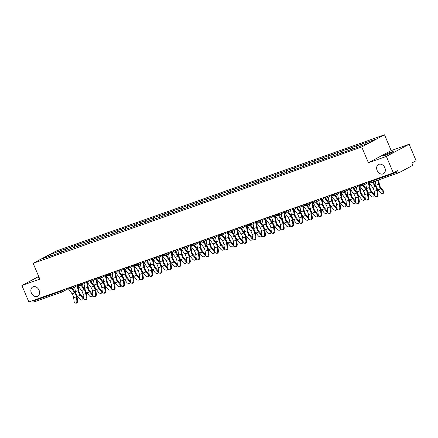 <?xml version="1.0" encoding="UTF-8"?>
<svg xmlns="http://www.w3.org/2000/svg" width="438" height="438" viewBox="0 0 438 438"><rect width="100%" height="100%" fill="white"/><g stroke="black" fill="none" stroke-linecap="round" stroke-linejoin="round"><path stroke-width="0.66" d="M377.14 170.491A5.245 4.068 -118.1 0 0 383.464 173.755A5.245 4.068 -118.1 0 0 384.849 167.765A5.245 4.068 -118.1 0 0 378.525 164.507A5.245 4.068 -118.1 0 0 377.14 170.491M31.35 292.951A5.245 4.068 -118.1 0 0 37.673 296.214A5.245 4.068 -118.1 0 0 39.059 290.224A5.245 4.068 -118.1 0 0 32.735 286.961A5.245 4.068 -118.1 0 0 31.35 292.951M391.331 152.079A5.245 0.383 157.1 0 1 393.242 151.597A5.245 0.383 157.1 0 1 390.63 153.076A5.245 0.383 157.1 0 1 385.495 155.194A5.245 0.383 157.1 0 1 383.584 155.676A5.245 0.383 157.1 0 1 386.196 154.192A5.245 0.383 157.1 0 1 391.331 152.079M384.52 134.794L55.949 251.155L33.162 263.326L361.733 146.965L384.52 134.794L391.2 150.601L368.413 162.772L386.349 156.415L409.136 144.244L391.2 150.601M409.136 144.244L416.1 160.73L411.84 163.002L412.35 164.206A1.226 0.772 70.5 0 1 412.142 165.701L399.242 172.594A1.226 0.772 70.5 0 1 399.177 172.621L371.906 182.279A1.226 0.772 70.5 0 0 371.971 182.252L399.106 172.643M50.605 255.814L49.905 254.631L41.977 258.869L61.358 252.217M49.905 254.631L60.871 250.536L61.555 252.146M65.169 250.864L65.41 249.14L66.592 248.51L60.871 250.536M65.41 249.14L70.266 247.207L70.945 248.822M74.559 247.541L74.799 245.817L75.982 245.181L70.266 247.207M74.799 245.817L79.656 243.884L80.335 245.494M83.954 244.218L84.189 242.488L85.377 241.858L79.656 243.884M84.189 242.488L89.045 240.555L89.73 242.17M93.343 240.889L93.579 239.164L94.767 238.529L89.045 240.555M93.579 239.164L98.441 237.232L99.119 238.841M102.733 237.566L102.974 235.841L104.156 235.206L98.441 237.232M102.974 235.841L107.83 233.903L108.509 235.518M112.123 234.237L112.363 232.512L113.546 231.877L107.83 233.903M112.363 232.512L117.22 230.58L117.904 232.195M121.518 230.914L121.753 229.189L122.941 228.554L117.22 230.58M121.753 229.189L126.609 227.256L127.294 228.866M130.907 227.585L131.148 225.86L132.331 225.231L126.609 227.256M131.148 225.86L136.004 223.927L136.683 225.543M140.297 224.261L140.538 222.537L141.72 221.902L136.004 223.927M140.538 222.537L145.394 220.604L146.073 222.214M149.692 220.933L149.927 219.208L151.115 218.578L145.394 220.604M149.927 219.208L154.784 217.275L155.468 218.891M159.082 217.609L159.317 215.885L160.505 215.25L154.784 217.275M159.317 215.885L164.179 213.952L164.858 215.562M168.471 214.281L168.712 212.556L169.895 211.926L164.179 213.952M168.712 212.556L173.568 210.623L174.247 212.238M177.861 210.957L178.102 209.233L179.284 208.597L173.568 210.623M178.102 209.233L182.958 207.3L183.642 208.91M187.256 207.634L187.491 205.904L188.679 205.274L182.958 207.3M187.491 205.904L192.348 203.971L193.032 205.586M196.646 204.305L196.886 202.58L198.069 201.945L192.348 203.971M196.886 202.58L201.743 200.648L202.422 202.257M206.035 200.982L206.276 199.257L207.459 198.622L201.743 200.648M206.276 199.257L211.132 197.319L211.811 198.934M215.43 197.653L215.666 195.928L216.854 195.293L211.132 197.319M215.666 195.928L220.522 193.996L221.206 195.611M224.82 194.33L225.055 192.605L226.243 191.97L220.522 193.996M225.055 192.605L229.917 190.672L230.596 192.282M234.21 191.001L234.45 189.276L235.633 188.647L229.917 190.672M234.45 189.276L239.307 187.344L239.986 188.959M243.599 187.678L243.84 185.953L245.023 185.318L239.307 187.344M243.84 185.953L248.696 184.02L249.381 185.63M252.994 184.349L253.23 182.624L254.418 181.994L248.696 184.02M253.23 182.624L258.086 180.691L258.77 182.307M262.384 181.025L262.625 179.301L263.807 178.666L258.086 180.691M262.625 179.301L267.481 177.368L268.16 178.978M271.774 177.697L272.014 175.972L273.197 175.342L267.481 177.368M272.014 175.972L276.871 174.039L277.55 175.654M281.169 174.373L281.404 172.649L282.592 172.014L276.871 174.039M281.404 172.649L286.26 170.716L286.945 172.326M290.558 171.05L290.794 169.32L291.982 168.69L286.26 170.716M290.794 169.32L295.655 167.387L296.334 169.002M299.948 167.721L300.189 165.997L301.371 165.361L295.655 167.387M300.189 165.997L305.045 164.064L305.724 165.674M309.337 164.398L309.578 162.673L310.761 162.038L305.045 164.064M309.578 162.673L314.435 160.735L315.119 162.35M318.733 161.069L318.968 159.344L320.156 158.709L314.435 160.735M318.968 159.344L323.824 157.412L324.509 159.027M328.122 157.746L328.363 156.021L329.546 155.386L323.824 157.412M328.363 156.021L333.219 154.083L333.898 155.698M337.512 154.417L337.753 152.692L338.935 152.063L333.219 154.083M337.753 152.692L342.609 150.76L343.288 152.375M346.907 151.094L347.142 149.369L348.33 148.734L342.609 150.76M347.142 149.369L351.999 147.436L352.683 149.046M356.297 147.765L356.532 146.04L357.72 145.411L351.999 147.436M356.532 146.04L361.394 144.107L361.996 145.536M365.719 144.217L365.927 142.717L367.11 142.082L361.394 144.107M365.927 142.717L375.705 139.251L367.778 143.489L356.811 147.584L61.15 252.08M68.87 249.342L69.078 247.842M78.265 246.019L78.473 244.513M87.655 242.69L87.863 241.19M97.044 239.367L97.252 237.861M106.439 236.038L106.642 234.538M115.829 232.715L116.037 231.215M125.219 229.386L125.427 227.886M134.608 226.063L134.816 224.563M144.003 222.734L144.211 221.234M153.393 219.411L153.601 217.91M162.783 216.082L162.991 214.582M172.178 212.758L172.38 211.258M181.567 209.435L181.775 207.93M190.957 206.106L191.165 204.606M200.347 202.783L200.555 201.277M209.742 199.454L209.95 197.954M219.131 196.131L219.339 194.631M228.521 192.802L228.729 191.302M237.916 189.479L238.119 187.979M247.306 186.15L247.514 184.65M256.695 182.827L256.903 181.327M266.085 179.498L266.293 177.998M275.48 176.175L275.688 174.674M284.87 172.851L285.078 171.346M294.259 169.522L294.467 168.022M303.654 166.199L303.857 164.693M313.044 162.87L313.252 161.37M322.434 159.547L322.642 158.047M331.823 156.218L332.031 154.718M341.218 152.895L341.426 151.395M350.608 149.566L350.816 148.066M359.998 146.243L360.206 144.743M370.586 180.949L370.811 181.485L398.082 171.827L397.573 170.623L393.313 172.9L386.349 156.415M398.082 171.827A1.226 0.772 70.5 0 0 399.177 172.621M38.725 276.498L21.9 285.483L28.864 301.968L393.313 172.9M61.928 292.047L34.794 301.662A1.226 0.772 -109.5 0 1 34.728 301.689A1.226 0.772 -109.5 0 1 33.633 300.895L33.408 300.358M21.9 285.483L39.842 279.132L33.162 263.326M368.413 162.772L361.733 146.965M59.48 252.666L59.688 251.166M39.278 277.801A5.245 0.383 157.1 0 1 37.794 278.135A5.245 0.383 157.1 0 1 39.07 277.303M368.5 181.688A6.554 4.106 -109.5 0 0 369.135 182.673L372.629 187.409A5.491 3.438 70.5 0 1 373.57 189.074A5.491 3.438 70.5 0 1 374.183 191.346L374.671 195.321A1.845 1.352 -80.1 0 0 375.705 196.657A1.845 1.352 -80.1 0 0 377.381 194.362L376.888 190.388A5.491 3.438 70.5 0 0 376.28 188.11A5.491 3.438 70.5 0 0 375.339 186.451L372.19 182.181M372.886 181.929L375.749 185.811A6.554 4.106 -109.5 0 1 376.872 187.798A6.554 4.106 -109.5 0 1 377.6 190.514L378.093 194.483A1.845 1.352 99.9 0 1 376.417 196.782L375.705 196.657M377.129 188.477A6.554 4.106 70.5 0 0 378.032 189.796L380.463 192.731A1.845 1.243 -152.5 0 0 382.106 193.629A1.845 1.243 -152.5 0 0 383.453 193.103A1.845 1.243 -152.5 0 0 383.173 191.773L383.535 191.072L381.104 188.137A5.491 3.438 -109.5 0 1 379.921 186.166A5.491 3.438 -109.5 0 1 379.374 184.299L378.602 179.909M377.95 180.138L378.673 184.25A6.554 4.106 70.5 0 0 379.33 186.478A6.554 4.106 70.5 0 0 380.742 188.833L383.173 191.773M383.535 191.072A1.845 1.243 27.5 0 1 383.814 192.402L383.453 193.103M375.24 181.097L375.963 185.214A6.554 4.106 70.5 0 0 376.362 186.763M359.111 185.011A6.554 4.106 -109.5 0 0 359.746 186.002L363.239 190.738A5.491 3.438 70.5 0 1 364.175 192.397A5.491 3.438 70.5 0 1 364.788 194.669L365.281 198.644A1.845 1.352 -80.1 0 0 366.316 199.98A1.845 1.352 -80.1 0 0 367.986 197.686L367.498 193.711A5.491 3.438 70.5 0 0 366.885 191.439A5.491 3.438 70.5 0 0 365.949 189.78L362.779 185.482M363.414 185.143L366.36 189.139A6.554 4.106 -109.5 0 1 367.477 191.121A6.554 4.106 -109.5 0 1 368.21 193.837L368.697 197.812A1.845 1.352 99.9 0 1 367.028 200.106L366.316 199.98M349.721 188.34A6.554 4.106 -109.5 0 0 350.356 189.326L353.849 194.061A5.491 3.438 70.5 0 1 354.785 195.726A5.491 3.438 70.5 0 1 355.399 197.998L355.886 201.973A1.845 1.352 -80.1 0 0 356.926 203.309A1.845 1.352 -80.1 0 0 358.596 201.015L358.109 197.04A5.491 3.438 70.5 0 0 357.496 194.762A5.491 3.438 70.5 0 0 356.559 193.103L353.389 188.805M354.019 188.466L356.97 192.463A6.554 4.106 -109.5 0 1 358.087 194.445A6.554 4.106 -109.5 0 1 358.821 197.16L359.308 201.135A1.845 1.352 99.9 0 1 357.638 203.435L356.926 203.309M340.331 191.663A6.554 4.106 -109.5 0 0 340.967 192.654L344.46 197.39A5.491 3.438 70.5 0 1 345.396 199.049A5.491 3.438 70.5 0 1 346.009 201.321L346.496 205.296A1.845 1.352 -80.1 0 0 347.531 206.632A1.845 1.352 -80.1 0 0 349.206 204.338L348.719 200.363A5.491 3.438 70.5 0 0 348.106 198.091A5.491 3.438 70.5 0 0 347.164 196.427L343.994 192.129M344.629 191.795L347.575 195.791A6.554 4.106 -109.5 0 1 348.697 197.773A6.554 4.106 -109.5 0 1 349.431 200.489L349.918 204.464A1.845 1.352 99.9 0 1 348.243 206.758L347.531 206.632M330.936 194.992A6.554 4.106 -109.5 0 0 331.571 195.978L335.065 200.714A5.491 3.438 70.5 0 1 336.006 202.372A5.491 3.438 70.5 0 1 336.619 204.65L337.107 208.625A1.845 1.352 -80.1 0 0 338.141 209.961A1.845 1.352 -80.1 0 0 339.817 207.667L339.324 203.692A5.491 3.438 70.5 0 0 338.711 201.414A5.491 3.438 70.5 0 0 337.775 199.755L334.605 195.457M335.24 195.118L338.185 199.115A6.554 4.106 -109.5 0 1 339.308 201.097A6.554 4.106 -109.5 0 1 340.036 203.812L340.529 207.787A1.845 1.352 99.9 0 1 338.853 210.087L338.141 209.961M321.547 198.315A6.554 4.106 -109.5 0 0 322.182 199.306L325.675 204.042A5.491 3.438 70.5 0 1 326.611 205.701A5.491 3.438 70.5 0 1 327.224 207.973L327.717 211.948A1.845 1.352 -80.1 0 0 328.752 213.284A1.845 1.352 -80.1 0 0 330.422 210.99L329.934 207.015A5.491 3.438 70.5 0 0 329.321 204.743A5.491 3.438 70.5 0 0 328.385 203.079L325.215 198.781M325.845 198.447L328.796 202.444A6.554 4.106 -109.5 0 1 329.913 204.426A6.554 4.106 -109.5 0 1 330.646 207.141L331.133 211.116A1.845 1.352 99.9 0 1 329.464 213.41L328.752 213.284M367.739 191.8A6.554 4.106 70.5 0 0 368.643 193.12L371.074 196.06A1.845 1.243 -152.5 0 0 372.716 196.952A1.845 1.243 -152.5 0 0 374.063 196.427A1.845 1.243 -152.5 0 0 373.778 195.096L374.145 194.401L371.714 191.461A5.491 3.438 -109.5 0 1 370.532 189.49A5.491 3.438 -109.5 0 1 369.979 187.623L369.108 182.63M368.385 182.482L369.283 187.579A6.554 4.106 70.5 0 0 369.94 189.807A6.554 4.106 70.5 0 0 371.347 192.162L373.778 195.096M374.145 194.401A1.845 1.243 27.5 0 1 374.424 195.731L374.063 196.427M365.757 183.889L366.573 188.537A6.554 4.106 70.5 0 0 366.973 190.087M358.35 195.124A6.554 4.106 70.5 0 0 359.248 196.443L361.678 199.383A1.845 1.243 -152.5 0 0 363.326 200.275A1.845 1.243 -152.5 0 0 364.668 199.755A1.845 1.243 -152.5 0 0 364.389 198.425L364.75 197.724L362.319 194.79A5.491 3.438 -109.5 0 1 361.142 192.819A5.491 3.438 -109.5 0 1 360.589 190.952L359.713 185.958M358.996 185.811L359.888 190.902A6.554 4.106 70.5 0 0 360.551 193.131A6.554 4.106 70.5 0 0 361.958 195.485L364.389 198.425M364.75 197.724A1.845 1.243 27.5 0 1 365.035 199.055L364.668 199.755M356.368 187.212L357.178 191.866A6.554 4.106 70.5 0 0 357.583 193.415M348.955 198.452A6.554 4.106 70.5 0 0 349.858 199.772L352.289 202.706A1.845 1.243 -152.5 0 0 353.931 203.604A1.845 1.243 -152.5 0 0 355.278 203.079A1.845 1.243 -152.5 0 0 354.999 201.748L355.36 201.053L352.929 198.113A5.491 3.438 -109.5 0 1 351.752 196.142A5.491 3.438 -109.5 0 1 351.199 194.275L350.323 189.282M349.606 189.134L350.499 194.231A6.554 4.106 70.5 0 0 351.156 196.459A6.554 4.106 70.5 0 0 352.568 198.814L354.999 201.748M355.36 201.053A1.845 1.243 27.5 0 1 355.64 202.378L355.278 203.079M346.973 190.541L347.788 195.189A6.554 4.106 70.5 0 0 348.188 196.739M339.565 201.776A6.554 4.106 70.5 0 0 340.468 203.095L342.899 206.035A1.845 1.243 -152.5 0 0 344.542 206.928A1.845 1.243 -152.5 0 0 345.889 206.407A1.845 1.243 -152.5 0 0 345.604 205.077L345.971 204.376L343.54 201.436A5.491 3.438 -109.5 0 1 342.357 199.465A5.491 3.438 -109.5 0 1 341.804 197.604L340.934 192.611M340.216 192.463L341.109 197.554A6.554 4.106 70.5 0 0 341.766 199.783A6.554 4.106 70.5 0 0 343.173 202.137L345.604 205.077M345.971 204.376A1.845 1.243 27.5 0 1 346.25 205.707L345.889 206.407M337.583 193.864L338.399 198.513A6.554 4.106 70.5 0 0 338.798 200.067M330.175 205.104A6.554 4.106 70.5 0 0 331.073 206.424L333.504 209.359A1.845 1.243 -152.5 0 0 335.152 210.256A1.845 1.243 -152.5 0 0 336.493 209.731A1.845 1.243 -152.5 0 0 336.214 208.4L336.581 207.7L334.15 204.765A5.491 3.438 -109.5 0 1 332.968 202.794A5.491 3.438 -109.5 0 1 332.415 200.927L331.539 195.934M330.821 195.786L331.714 200.883A6.554 4.106 70.5 0 0 332.376 203.112A6.554 4.106 70.5 0 0 333.783 205.466L336.214 208.4M336.581 207.7A1.845 1.243 27.5 0 1 336.86 209.03L336.493 209.731M328.193 197.193L329.009 201.841A6.554 4.106 70.5 0 0 329.409 203.391M312.157 201.639A6.554 4.106 -109.5 0 0 312.792 202.63L316.285 207.366A5.491 3.438 70.5 0 1 317.221 209.025A5.491 3.438 70.5 0 1 317.835 211.302L318.322 215.277A1.845 1.352 -80.1 0 0 319.357 216.613A1.845 1.352 -80.1 0 0 321.032 214.313L320.545 210.339A5.491 3.438 70.5 0 0 319.932 208.066A5.491 3.438 70.5 0 0 318.995 206.407L315.825 202.11M316.455 201.77L319.401 205.767A6.554 4.106 -109.5 0 1 320.523 207.749A6.554 4.106 -109.5 0 1 321.257 210.464L321.744 214.439A1.845 1.352 99.9 0 1 320.069 216.733L319.357 216.613M320.78 208.428A6.554 4.106 70.5 0 0 321.684 209.747L324.115 212.687A1.845 1.243 -152.5 0 0 325.762 213.58A1.845 1.243 -152.5 0 0 327.104 213.06A1.845 1.243 -152.5 0 0 326.825 211.729L327.186 211.028L324.755 208.088A5.491 3.438 -109.5 0 1 323.578 206.117A5.491 3.438 -109.5 0 1 323.025 204.25L322.149 199.257M321.432 199.115L322.324 204.207A6.554 4.106 70.5 0 0 322.987 206.435A6.554 4.106 70.5 0 0 324.394 208.789L326.825 211.729M327.186 211.028A1.845 1.243 27.5 0 1 327.471 212.359L327.104 213.06M318.804 200.516L319.614 205.165A6.554 4.106 70.5 0 0 320.014 206.714M302.767 204.968A6.554 4.106 -109.5 0 0 303.397 205.953L306.89 210.689A5.491 3.438 70.5 0 1 307.832 212.353A5.491 3.438 70.5 0 1 308.445 214.625L308.932 218.6A1.845 1.352 -80.1 0 0 309.967 219.936A1.845 1.352 -80.1 0 0 311.642 217.642L311.15 213.667A5.491 3.438 70.5 0 0 310.542 211.395A5.491 3.438 70.5 0 0 309.6 209.731L306.43 205.433M307.065 205.099L310.011 209.096A6.554 4.106 -109.5 0 1 311.133 211.078A6.554 4.106 -109.5 0 1 311.861 213.793L312.354 217.768A1.845 1.352 99.9 0 1 310.679 220.062L309.967 219.936M311.391 211.757A6.554 4.106 70.5 0 0 312.294 213.076L314.725 216.011A1.845 1.243 -152.5 0 0 316.367 216.909A1.845 1.243 -152.5 0 0 317.714 216.383A1.845 1.243 -152.5 0 0 317.435 215.053L317.796 214.352L315.365 211.417A5.491 3.438 -109.5 0 1 314.183 209.446A5.491 3.438 -109.5 0 1 313.635 207.579L312.759 202.586M312.042 202.438L312.935 207.535A6.554 4.106 70.5 0 0 313.592 209.764A6.554 4.106 70.5 0 0 315.004 212.118L317.435 215.053M317.796 214.352A1.845 1.243 27.5 0 1 318.076 215.682L317.714 216.383M309.409 203.845L310.224 208.493A6.554 4.106 70.5 0 0 310.624 210.043M293.372 208.291A6.554 4.106 -109.5 0 0 294.007 209.282L297.501 214.018A5.491 3.438 70.5 0 1 298.437 215.677A5.491 3.438 70.5 0 1 299.05 217.954L299.543 221.929A1.845 1.352 -80.1 0 0 300.577 223.265A1.845 1.352 -80.1 0 0 302.247 220.966L301.76 216.991A5.491 3.438 70.5 0 0 301.147 214.719A5.491 3.438 70.5 0 0 300.211 213.06L297.041 208.762M297.676 208.422L300.621 212.419A6.554 4.106 -109.5 0 1 301.738 214.401A6.554 4.106 -109.5 0 1 302.472 217.117L302.959 221.091A1.845 1.352 99.9 0 1 301.289 223.385L300.577 223.265M302.001 215.08A6.554 4.106 70.5 0 0 302.904 216.399L305.335 219.339A1.845 1.243 -152.5 0 0 306.978 220.232A1.845 1.243 -152.5 0 0 308.325 219.706A1.845 1.243 -152.5 0 0 308.04 218.376L308.407 217.681L305.976 214.74A5.491 3.438 -109.5 0 1 304.793 212.769A5.491 3.438 -109.5 0 1 304.24 210.902L303.37 205.909M302.647 205.761L303.545 210.859A6.554 4.106 70.5 0 0 304.202 213.087A6.554 4.106 70.5 0 0 305.609 215.441L308.04 218.376M308.407 217.681A1.845 1.243 27.5 0 1 308.686 219.011L308.325 219.706M300.019 207.169L300.835 211.817A6.554 4.106 70.5 0 0 301.235 213.366M283.983 211.62A6.554 4.106 -109.5 0 0 284.618 212.605L288.111 217.341A5.491 3.438 70.5 0 1 289.047 219.005A5.491 3.438 70.5 0 1 289.66 221.278L290.148 225.252A1.845 1.352 -80.1 0 0 291.188 226.588A1.845 1.352 -80.1 0 0 292.858 224.294L292.37 220.319A5.491 3.438 70.5 0 0 291.757 218.042A5.491 3.438 70.5 0 0 290.821 216.383L287.651 212.085M288.281 211.746L291.232 215.748A6.554 4.106 -109.5 0 1 292.349 217.73A6.554 4.106 -109.5 0 1 293.082 220.445L293.57 224.42A1.845 1.352 99.9 0 1 291.9 226.714L291.188 226.588M292.611 218.409A6.554 4.106 70.5 0 0 293.509 219.728L295.94 222.663A1.845 1.243 -152.5 0 0 297.588 223.561A1.845 1.243 -152.5 0 0 298.93 223.035A1.845 1.243 -152.5 0 0 298.65 221.705L299.012 221.004L296.581 218.069A5.491 3.438 -109.5 0 1 295.404 216.098A5.491 3.438 -109.5 0 1 294.851 214.231L293.975 209.238M293.257 209.09L294.15 214.182A6.554 4.106 70.5 0 0 294.812 216.416A6.554 4.106 70.5 0 0 296.219 218.765L298.65 221.705M299.012 221.004A1.845 1.243 27.5 0 1 299.296 222.334L298.93 223.035M290.629 210.497L291.44 215.146A6.554 4.106 70.5 0 0 291.845 216.695M274.593 214.943A6.554 4.106 -109.5 0 0 275.228 215.934L278.721 220.67A5.491 3.438 70.5 0 1 279.658 222.329A5.491 3.438 70.5 0 1 280.271 224.601L280.758 228.576A1.845 1.352 -80.1 0 0 281.793 229.912A1.845 1.352 -80.1 0 0 283.468 227.618L282.981 223.643A5.491 3.438 70.5 0 0 282.368 221.371A5.491 3.438 70.5 0 0 281.426 219.712L278.256 215.414M278.891 215.074L281.837 219.071A6.554 4.106 -109.5 0 1 282.959 221.053A6.554 4.106 -109.5 0 1 283.693 223.769L284.18 227.744A1.845 1.352 99.9 0 1 282.505 230.038L281.793 229.912M283.216 221.732A6.554 4.106 70.5 0 0 284.12 223.051L286.551 225.992A1.845 1.243 -152.5 0 0 288.193 226.884A1.845 1.243 -152.5 0 0 289.54 226.358A1.845 1.243 -152.5 0 0 289.261 225.028L289.622 224.333L287.191 221.393A5.491 3.438 -109.5 0 1 286.014 219.422A5.491 3.438 -109.5 0 1 285.461 217.555L284.585 212.561M283.868 212.414L284.76 217.511A6.554 4.106 70.5 0 0 285.417 219.739A6.554 4.106 70.5 0 0 286.83 222.093L289.261 225.028M289.622 224.333A1.845 1.243 27.5 0 1 289.901 225.663L289.54 226.358M281.234 213.821L282.05 218.469A6.554 4.106 70.5 0 0 282.45 220.018M265.198 218.272A6.554 4.106 -109.5 0 0 265.833 219.257L269.326 223.993A5.491 3.438 70.5 0 1 270.268 225.658A5.491 3.438 70.5 0 1 270.881 227.93L271.368 231.905A1.845 1.352 -80.1 0 0 272.403 233.24A1.845 1.352 -80.1 0 0 274.079 230.946L273.586 226.972A5.491 3.438 70.5 0 0 272.973 224.694A5.491 3.438 70.5 0 0 272.036 223.035L268.866 218.737M269.501 218.398L272.447 222.394A6.554 4.106 -109.5 0 1 273.569 224.382A6.554 4.106 -109.5 0 1 274.298 227.098L274.79 231.067A1.845 1.352 99.9 0 1 273.115 233.366L272.403 233.24M273.827 225.061A6.554 4.106 70.5 0 0 274.73 226.38L277.161 229.315A1.845 1.243 -152.5 0 0 278.803 230.213A1.845 1.243 -152.5 0 0 280.15 229.687A1.845 1.243 -152.5 0 0 279.866 228.357L280.232 227.656L277.801 224.721A5.491 3.438 -109.5 0 1 276.619 222.75A5.491 3.438 -109.5 0 1 276.066 220.883L275.195 215.89M274.478 215.742L275.371 220.834A6.554 4.106 70.5 0 0 276.028 223.062A6.554 4.106 70.5 0 0 277.435 225.417L279.866 228.357M280.232 227.656A1.845 1.243 27.5 0 1 280.512 228.986L280.15 229.687M271.845 217.149L272.66 221.798A6.554 4.106 70.5 0 0 273.06 223.347M255.808 221.595A6.554 4.106 -109.5 0 0 256.444 222.586L259.937 227.322A5.491 3.438 70.5 0 1 260.873 228.981A5.491 3.438 70.5 0 1 261.486 231.253L261.979 235.228A1.845 1.352 -80.1 0 0 263.014 236.564A1.845 1.352 -80.1 0 0 264.683 234.27L264.196 230.295A5.491 3.438 70.5 0 0 263.583 228.023A5.491 3.438 70.5 0 0 262.647 226.364L259.477 222.066M260.106 221.727L263.057 225.723A6.554 4.106 -109.5 0 1 264.174 227.705A6.554 4.106 -109.5 0 1 264.908 230.421L265.395 234.396A1.845 1.352 99.9 0 1 263.725 236.69L263.014 236.564M264.437 228.384A6.554 4.106 70.5 0 0 265.335 229.704L267.766 232.644A1.845 1.243 -152.5 0 0 269.414 233.536A1.845 1.243 -152.5 0 0 270.761 233.011A1.845 1.243 -152.5 0 0 270.476 231.68L270.843 230.985L268.412 228.045A5.491 3.438 -109.5 0 1 267.229 226.074A5.491 3.438 -109.5 0 1 266.676 224.207L265.8 219.214M265.083 219.066L265.976 224.163A6.554 4.106 70.5 0 0 266.638 226.391A6.554 4.106 70.5 0 0 268.045 228.745L270.476 231.68M270.843 230.985A1.845 1.243 27.5 0 1 271.122 232.315L270.761 233.011M262.455 220.473L263.271 225.121A6.554 4.106 70.5 0 0 263.671 226.67M246.419 224.924A6.554 4.106 -109.5 0 0 247.054 225.909L250.547 230.645A5.491 3.438 70.5 0 1 251.483 232.31A5.491 3.438 70.5 0 1 252.096 234.582L252.584 238.557A1.845 1.352 -80.1 0 0 253.624 239.893A1.845 1.352 -80.1 0 0 255.294 237.599L254.806 233.624A5.491 3.438 70.5 0 0 254.193 231.346A5.491 3.438 70.5 0 0 253.257 229.687L250.087 225.389M250.717 225.05L253.668 229.047A6.554 4.106 -109.5 0 1 254.785 231.029A6.554 4.106 -109.5 0 1 255.518 233.744L256.006 237.719A1.845 1.352 99.9 0 1 254.33 240.019L253.624 239.893M255.042 231.713A6.554 4.106 70.5 0 0 255.945 233.027L258.376 235.967A1.845 1.243 -152.5 0 0 260.024 236.859A1.845 1.243 -152.5 0 0 261.366 236.339A1.845 1.243 -152.5 0 0 261.086 235.009L261.448 234.308L259.017 231.374A5.491 3.438 -109.5 0 1 257.84 229.403A5.491 3.438 -109.5 0 1 257.287 227.536L256.411 222.542M255.693 222.394L256.586 227.486A6.554 4.106 70.5 0 0 257.248 229.715A6.554 4.106 70.5 0 0 258.655 232.069L261.086 235.009M261.448 234.308A1.845 1.243 27.5 0 1 261.732 235.639L261.366 236.339M253.065 223.796L253.876 228.45A6.554 4.106 70.5 0 0 254.275 229.999M237.029 228.247A6.554 4.106 -109.5 0 0 237.659 229.238L241.152 233.974A5.491 3.438 70.5 0 1 242.094 235.633A5.491 3.438 70.5 0 1 242.707 237.905L243.194 241.88A1.845 1.352 -80.1 0 0 244.229 243.216A1.845 1.352 -80.1 0 0 245.904 240.922L245.411 236.947A5.491 3.438 70.5 0 0 244.804 234.675A5.491 3.438 70.5 0 0 243.862 233.011L240.692 228.713M241.327 228.379L244.273 232.375A6.554 4.106 -109.5 0 1 245.395 234.357A6.554 4.106 -109.5 0 1 246.123 237.073L246.616 241.048A1.845 1.352 99.9 0 1 244.941 243.342L244.229 243.216M245.652 235.036A6.554 4.106 70.5 0 0 246.556 236.356L248.987 239.29A1.845 1.243 -152.5 0 0 250.629 240.188A1.845 1.243 -152.5 0 0 251.976 239.663A1.845 1.243 -152.5 0 0 251.697 238.332L252.058 237.637L249.627 234.697A5.491 3.438 -109.5 0 1 248.445 232.726A5.491 3.438 -109.5 0 1 247.897 230.859L247.021 225.866M246.304 225.718L247.196 230.815A6.554 4.106 70.5 0 0 247.853 233.043A6.554 4.106 70.5 0 0 249.266 235.398L251.697 238.332M252.058 237.637A1.845 1.243 27.5 0 1 252.337 238.962L251.976 239.663M243.67 227.125L244.486 231.773A6.554 4.106 70.5 0 0 244.886 233.323M227.634 231.576A6.554 4.106 -109.5 0 0 228.269 232.562L231.762 237.297A5.491 3.438 70.5 0 1 232.698 238.956A5.491 3.438 70.5 0 1 233.312 241.234L233.804 245.209A1.845 1.352 -80.1 0 0 234.839 246.545A1.845 1.352 -80.1 0 0 236.509 244.251L236.022 240.276A5.491 3.438 70.5 0 0 235.409 237.998A5.491 3.438 70.5 0 0 234.472 236.339L231.302 232.041M231.937 231.702L234.883 235.699A6.554 4.106 -109.5 0 1 236 237.681A6.554 4.106 -109.5 0 1 236.734 240.396L237.221 244.371A1.845 1.352 99.9 0 1 235.551 246.671L234.839 246.545M236.263 238.36A6.554 4.106 70.5 0 0 237.166 239.679L239.597 242.619A1.845 1.243 -152.5 0 0 241.239 243.512A1.845 1.243 -152.5 0 0 242.586 242.991A1.845 1.243 -152.5 0 0 242.302 241.661L242.668 240.96L240.238 238.02A5.491 3.438 -109.5 0 1 239.055 236.049A5.491 3.438 -109.5 0 1 238.502 234.188L237.631 229.194M236.914 229.047L237.807 234.138A6.554 4.106 70.5 0 0 238.464 236.367A6.554 4.106 70.5 0 0 239.871 238.721L242.302 241.661M242.668 240.96A1.845 1.243 27.5 0 1 242.948 242.291L242.586 242.991M234.281 230.448L235.096 235.096A6.554 4.106 70.5 0 0 235.496 236.651M218.244 234.899A6.554 4.106 -109.5 0 0 218.88 235.89L222.373 240.626A5.491 3.438 70.5 0 1 223.309 242.285A5.491 3.438 70.5 0 1 223.922 244.557L224.409 248.532A1.845 1.352 -80.1 0 0 225.45 249.868A1.845 1.352 -80.1 0 0 227.119 247.574L226.632 243.599A5.491 3.438 70.5 0 0 226.019 241.327A5.491 3.438 70.5 0 0 225.083 239.663L221.913 235.365M222.542 235.031L225.493 239.028A6.554 4.106 -109.5 0 1 226.61 241.009A6.554 4.106 -109.5 0 1 227.344 243.725L227.831 247.7A1.845 1.352 99.9 0 1 226.161 249.994L225.45 249.868M226.873 241.688A6.554 4.106 70.5 0 0 227.771 243.008L230.202 245.942A1.845 1.243 -152.5 0 0 231.85 246.84A1.845 1.243 -152.5 0 0 233.191 246.315A1.845 1.243 -152.5 0 0 232.912 244.984L233.273 244.284L230.842 241.349A5.491 3.438 -109.5 0 1 229.665 239.378A5.491 3.438 -109.5 0 1 229.112 237.511L228.236 232.518M227.519 232.37L228.412 237.467A6.554 4.106 70.5 0 0 229.074 239.696A6.554 4.106 70.5 0 0 230.481 242.05L232.912 244.984M233.273 244.284A1.845 1.243 27.5 0 1 233.558 245.614L233.191 246.315M224.891 233.777L225.701 238.425A6.554 4.106 70.5 0 0 226.107 239.975M208.855 238.223A6.554 4.106 -109.5 0 0 209.49 239.214L212.983 243.95A5.491 3.438 70.5 0 1 213.919 245.608A5.491 3.438 70.5 0 1 214.532 247.886L215.02 251.861A1.845 1.352 -80.1 0 0 216.054 253.197A1.845 1.352 -80.1 0 0 217.73 250.897L217.243 246.922A5.491 3.438 70.5 0 0 216.629 244.65A5.491 3.438 70.5 0 0 215.688 242.991L212.518 238.694M213.153 238.354L216.098 242.351A6.554 4.106 -109.5 0 1 217.221 244.333A6.554 4.106 -109.5 0 1 217.954 247.048L218.442 251.023A1.845 1.352 99.9 0 1 216.766 253.317L216.054 253.197M217.478 245.012A6.554 4.106 70.5 0 0 218.381 246.331L220.812 249.271A1.845 1.243 -152.5 0 0 222.455 250.164A1.845 1.243 -152.5 0 0 223.802 249.644A1.845 1.243 -152.5 0 0 223.522 248.313L223.884 247.612L221.453 244.672A5.491 3.438 -109.5 0 1 220.276 242.701A5.491 3.438 -109.5 0 1 219.723 240.834L218.847 235.841M218.129 235.699L219.022 240.791A6.554 4.106 70.5 0 0 219.679 243.019A6.554 4.106 70.5 0 0 221.091 245.373L223.522 248.313M223.884 247.612A1.845 1.243 27.5 0 1 224.163 248.943L223.802 249.644M215.496 237.1L216.312 241.749A6.554 4.106 70.5 0 0 216.711 243.298M199.46 241.552A6.554 4.106 -109.5 0 0 200.095 242.537L203.588 247.273A5.491 3.438 70.5 0 1 204.53 248.937A5.491 3.438 70.5 0 1 205.143 251.209L205.63 255.184A1.845 1.352 -80.1 0 0 206.665 256.52A1.845 1.352 -80.1 0 0 208.34 254.226L207.847 250.251A5.491 3.438 70.5 0 0 207.234 247.979A5.491 3.438 70.5 0 0 206.298 246.315L203.128 242.017M203.763 241.683L206.709 245.68A6.554 4.106 -109.5 0 1 207.831 247.662A6.554 4.106 -109.5 0 1 208.559 250.377L209.052 254.352A1.845 1.352 99.9 0 1 207.377 256.646L206.665 256.52M208.088 248.341A6.554 4.106 70.5 0 0 208.992 249.66L211.423 252.595A1.845 1.243 -152.5 0 0 213.065 253.493A1.845 1.243 -152.5 0 0 214.412 252.967A1.845 1.243 -152.5 0 0 214.127 251.636L214.494 250.936L212.063 248.001A5.491 3.438 -109.5 0 1 210.881 246.03A5.491 3.438 -109.5 0 1 210.328 244.163L209.457 239.17M208.74 239.022L209.632 244.119A6.554 4.106 70.5 0 0 210.289 246.348A6.554 4.106 70.5 0 0 211.696 248.702L214.127 251.636M214.494 250.936A1.845 1.243 27.5 0 1 214.773 252.266L214.412 252.967M206.106 240.429L206.922 245.077A6.554 4.106 70.5 0 0 207.322 246.627M190.07 244.875A6.554 4.106 -109.5 0 0 190.705 245.866L194.198 250.602A5.491 3.438 70.5 0 1 195.134 252.261A5.491 3.438 70.5 0 1 195.748 254.538L196.24 258.513A1.845 1.352 -80.1 0 0 197.275 259.849A1.845 1.352 -80.1 0 0 198.945 257.549L198.458 253.575A5.491 3.438 70.5 0 0 197.845 251.302A5.491 3.438 70.5 0 0 196.908 249.644L193.738 245.346M194.368 245.006L197.319 249.003A6.554 4.106 -109.5 0 1 198.436 250.985A6.554 4.106 -109.5 0 1 199.17 253.701L199.657 257.675A1.845 1.352 99.9 0 1 197.987 259.969L197.275 259.849M198.699 251.664A6.554 4.106 70.5 0 0 199.597 252.983L202.028 255.923A1.845 1.243 -152.5 0 0 203.675 256.816A1.845 1.243 -152.5 0 0 205.022 256.29A1.845 1.243 -152.5 0 0 204.738 254.96L205.104 254.264L202.674 251.324A5.491 3.438 -109.5 0 1 201.491 249.353A5.491 3.438 -109.5 0 1 200.938 247.486L200.062 242.493M199.345 242.345L200.237 247.443A6.554 4.106 70.5 0 0 200.9 249.671A6.554 4.106 70.5 0 0 202.307 252.025L204.738 254.96M205.104 254.264A1.845 1.243 27.5 0 1 205.384 255.595L205.022 256.29M196.717 243.752L197.533 248.401A6.554 4.106 70.5 0 0 197.932 249.95M180.68 248.204A6.554 4.106 -109.5 0 0 181.316 249.189L184.809 253.925A5.491 3.438 70.5 0 1 185.745 255.589A5.491 3.438 70.5 0 1 186.358 257.862L186.845 261.836A1.845 1.352 -80.1 0 0 187.886 263.172A1.845 1.352 -80.1 0 0 189.555 260.878L189.068 256.903A5.491 3.438 70.5 0 0 188.455 254.626A5.491 3.438 70.5 0 0 187.519 252.967L184.349 248.669M184.978 248.33L187.929 252.332A6.554 4.106 -109.5 0 1 189.046 254.314A6.554 4.106 -109.5 0 1 189.78 257.029L190.267 261.004A1.845 1.352 99.9 0 1 188.592 263.298L187.886 263.172M189.304 254.993A6.554 4.106 70.5 0 0 190.207 256.312L192.638 259.247A1.845 1.243 -152.5 0 0 194.286 260.145A1.845 1.243 -152.5 0 0 195.627 259.619A1.845 1.243 -152.5 0 0 195.348 258.289L195.709 257.588L193.278 254.653A5.491 3.438 -109.5 0 1 192.101 252.682A5.491 3.438 -109.5 0 1 191.548 250.815L190.672 245.822M189.955 245.674L190.848 250.766A6.554 4.106 70.5 0 0 191.51 253A6.554 4.106 70.5 0 0 192.917 255.349L195.348 258.289M195.709 257.588A1.845 1.243 27.5 0 1 195.994 258.918L195.627 259.619M187.327 247.081L188.137 251.73A6.554 4.106 70.5 0 0 188.537 253.279M171.291 251.527A6.554 4.106 -109.5 0 0 171.92 252.518L175.414 257.254A5.491 3.438 70.5 0 1 176.355 258.913A5.491 3.438 70.5 0 1 176.968 261.19L177.456 265.16A1.845 1.352 -80.1 0 0 178.49 266.496A1.845 1.352 -80.1 0 0 180.166 264.202L179.673 260.227A5.491 3.438 70.5 0 0 179.065 257.955A5.491 3.438 70.5 0 0 178.124 256.296L174.954 251.998M175.589 251.658L178.534 255.655A6.554 4.106 -109.5 0 1 179.657 257.637A6.554 4.106 -109.5 0 1 180.385 260.353L180.878 264.328A1.845 1.352 99.9 0 1 179.202 266.622L178.49 266.496M179.914 258.316A6.554 4.106 70.5 0 0 180.817 259.635L183.248 262.576A1.845 1.243 -152.5 0 0 184.891 263.468A1.845 1.243 -152.5 0 0 186.238 262.942A1.845 1.243 -152.5 0 0 185.958 261.612L186.32 260.917L183.889 257.977A5.491 3.438 -109.5 0 1 182.706 256.006A5.491 3.438 -109.5 0 1 182.159 254.139L181.283 249.145M180.566 248.998L181.458 254.095A6.554 4.106 70.5 0 0 182.115 256.323A6.554 4.106 70.5 0 0 183.527 258.677L185.958 261.612M186.32 260.917A1.845 1.243 27.5 0 1 186.599 262.247L186.238 262.942M177.932 250.405L178.748 255.053A6.554 4.106 70.5 0 0 179.147 256.602M161.896 254.856A6.554 4.106 -109.5 0 0 162.531 255.841L166.024 260.577A5.491 3.438 70.5 0 1 166.96 262.242A5.491 3.438 70.5 0 1 167.573 264.514L168.066 268.489A1.845 1.352 -80.1 0 0 169.101 269.824A1.845 1.352 -80.1 0 0 170.771 267.53L170.283 263.556A5.491 3.438 70.5 0 0 169.67 261.278A5.491 3.438 70.5 0 0 168.734 259.619L165.564 255.321M166.199 254.982L169.145 258.978A6.554 4.106 -109.5 0 1 170.262 260.966A6.554 4.106 -109.5 0 1 170.995 263.681L171.482 267.651A1.845 1.352 99.9 0 1 169.813 269.95L169.101 269.824M170.524 261.645A6.554 4.106 70.5 0 0 171.428 262.964L173.859 265.899A1.845 1.243 -152.5 0 0 175.501 266.797A1.845 1.243 -152.5 0 0 176.848 266.271A1.845 1.243 -152.5 0 0 176.563 264.941L176.93 264.24L174.499 261.305A5.491 3.438 -109.5 0 1 173.317 259.334A5.491 3.438 -109.5 0 1 172.764 257.467L171.893 252.474M171.176 252.326L172.068 257.418A6.554 4.106 70.5 0 0 172.725 259.646A6.554 4.106 70.5 0 0 174.132 262.001L176.563 264.941M176.93 264.24A1.845 1.243 27.5 0 1 177.209 265.57L176.848 266.271M168.542 253.733L169.358 258.382A6.554 4.106 70.5 0 0 169.758 259.931M152.506 258.179A6.554 4.106 -109.5 0 0 153.141 259.17L156.634 263.906A5.491 3.438 70.5 0 1 157.571 265.565A5.491 3.438 70.5 0 1 158.184 267.837L158.671 271.812A1.845 1.352 -80.1 0 0 159.711 273.148A1.845 1.352 -80.1 0 0 161.381 270.854L160.894 266.879A5.491 3.438 70.5 0 0 160.281 264.607A5.491 3.438 70.5 0 0 159.344 262.948L156.174 258.65M156.804 258.31L159.755 262.307A6.554 4.106 -109.5 0 1 160.872 264.289A6.554 4.106 -109.5 0 1 161.606 267.005L162.093 270.98A1.845 1.352 99.9 0 1 160.423 273.274L159.711 273.148M161.135 264.968A6.554 4.106 70.5 0 0 162.033 266.288L164.464 269.228A1.845 1.243 -152.5 0 0 166.111 270.12A1.845 1.243 -152.5 0 0 167.453 269.594A1.845 1.243 -152.5 0 0 167.174 268.264L167.535 267.569L165.104 264.629A5.491 3.438 -109.5 0 1 163.927 262.658A5.491 3.438 -109.5 0 1 163.374 260.791L162.498 255.797M161.781 255.65L162.673 260.747A6.554 4.106 70.5 0 0 163.336 262.975A6.554 4.106 70.5 0 0 164.743 265.329L167.174 268.264M167.535 267.569A1.845 1.243 27.5 0 1 167.82 268.899L167.453 269.594M159.153 257.057L159.963 261.705A6.554 4.106 70.5 0 0 160.368 263.254M143.116 261.508A6.554 4.106 -109.5 0 0 143.752 262.493L147.245 267.229A5.491 3.438 70.5 0 1 148.181 268.894A5.491 3.438 70.5 0 1 148.794 271.166L149.281 275.141A1.845 1.352 -80.1 0 0 150.316 276.477A1.845 1.352 -80.1 0 0 151.991 274.183L151.504 270.208A5.491 3.438 70.5 0 0 150.891 267.93A5.491 3.438 70.5 0 0 149.949 266.271L146.779 261.973M147.414 261.634L150.36 265.631A6.554 4.106 -109.5 0 1 151.482 267.613A6.554 4.106 -109.5 0 1 152.216 270.328L152.703 274.303A1.845 1.352 99.9 0 1 151.028 276.602L150.316 276.477M151.74 268.297A6.554 4.106 70.5 0 0 152.643 269.611L155.074 272.551A1.845 1.243 -152.5 0 0 156.716 273.443A1.845 1.243 -152.5 0 0 158.063 272.923A1.845 1.243 -152.5 0 0 157.784 271.593L158.145 270.892L155.714 267.957A5.491 3.438 -109.5 0 1 154.537 265.986A5.491 3.438 -109.5 0 1 153.984 264.119L153.108 259.126M152.391 258.978L153.284 264.07A6.554 4.106 70.5 0 0 153.941 266.299A6.554 4.106 70.5 0 0 155.353 268.653L157.784 271.593M158.145 270.892A1.845 1.243 27.5 0 1 158.425 272.222L158.063 272.923M149.758 260.38L150.573 265.034A6.554 4.106 70.5 0 0 150.973 266.583M133.721 264.831A6.554 4.106 -109.5 0 0 134.357 265.822L137.85 270.558A5.491 3.438 70.5 0 1 138.791 272.217A5.491 3.438 70.5 0 1 139.404 274.489L139.892 278.464A1.845 1.352 -80.1 0 0 140.926 279.8A1.845 1.352 -80.1 0 0 142.602 277.506L142.109 273.531A5.491 3.438 70.5 0 0 141.496 271.259A5.491 3.438 70.5 0 0 140.56 269.594L137.39 265.297M138.025 264.963L140.97 268.959A6.554 4.106 -109.5 0 1 142.093 270.941A6.554 4.106 -109.5 0 1 142.821 273.657L143.314 277.632A1.845 1.352 99.9 0 1 141.638 279.926L140.926 279.8M142.35 271.62A6.554 4.106 70.5 0 0 143.253 272.94L145.684 275.874A1.845 1.243 -152.5 0 0 147.327 276.772A1.845 1.243 -152.5 0 0 148.674 276.247A1.845 1.243 -152.5 0 0 148.394 274.916L148.756 274.221L146.325 271.281A5.491 3.438 -109.5 0 1 145.142 269.31A5.491 3.438 -109.5 0 1 144.589 267.443L143.719 262.45M143.002 262.302L143.894 267.399A6.554 4.106 70.5 0 0 144.551 269.627A6.554 4.106 70.5 0 0 145.964 271.982L148.394 274.916M148.756 274.221A1.845 1.243 27.5 0 1 149.035 275.551L148.674 276.247M140.368 263.709L141.184 268.357A6.554 4.106 70.5 0 0 141.584 269.907M124.332 268.16A6.554 4.106 -109.5 0 0 124.967 269.146L128.46 273.881A5.491 3.438 70.5 0 1 129.396 275.54A5.491 3.438 70.5 0 1 130.009 277.818L130.502 281.793A1.845 1.352 -80.1 0 0 131.537 283.129A1.845 1.352 -80.1 0 0 133.207 280.835L132.719 276.86A5.491 3.438 70.5 0 0 132.106 274.582A5.491 3.438 70.5 0 0 131.17 272.923L128 268.625M128.63 268.286L131.581 272.283A6.554 4.106 -109.5 0 1 132.698 274.265A6.554 4.106 -109.5 0 1 133.431 276.98L133.918 280.955A1.845 1.352 99.9 0 1 132.249 283.255L131.537 283.129M132.96 274.944A6.554 4.106 70.5 0 0 133.858 276.263L136.289 279.203A1.845 1.243 -152.5 0 0 137.937 280.096A1.845 1.243 -152.5 0 0 139.284 279.575A1.845 1.243 -152.5 0 0 138.999 278.245L139.366 277.544L136.935 274.604A5.491 3.438 -109.5 0 1 135.753 272.639A5.491 3.438 -109.5 0 1 135.2 270.772L134.324 265.778M133.606 265.631L134.499 270.722A6.554 4.106 70.5 0 0 135.161 272.951A6.554 4.106 70.5 0 0 136.568 275.305L138.999 278.245M139.366 277.544A1.845 1.243 27.5 0 1 139.645 278.875L139.284 279.575M130.978 267.032L131.794 271.68A6.554 4.106 70.5 0 0 132.194 273.235M114.942 271.483A6.554 4.106 -109.5 0 0 115.577 272.474L119.07 277.21A5.491 3.438 70.5 0 1 120.007 278.869A5.491 3.438 70.5 0 1 120.62 281.141L121.107 285.116A1.845 1.352 -80.1 0 0 122.147 286.452A1.845 1.352 -80.1 0 0 123.817 284.158L123.33 280.183A5.491 3.438 70.5 0 0 122.717 277.911A5.491 3.438 70.5 0 0 121.78 276.247L118.61 271.949M119.24 271.615L122.191 275.611A6.554 4.106 -109.5 0 1 123.308 277.593A6.554 4.106 -109.5 0 1 124.042 280.309L124.529 284.284A1.845 1.352 99.9 0 1 122.854 286.578L122.147 286.452M123.565 278.272A6.554 4.106 70.5 0 0 124.469 279.592L126.9 282.526A1.845 1.243 -152.5 0 0 128.548 283.424A1.845 1.243 -152.5 0 0 129.889 282.899A1.845 1.243 -152.5 0 0 129.61 281.568L129.971 280.868L127.54 277.933A5.491 3.438 -109.5 0 1 126.363 275.962A5.491 3.438 -109.5 0 1 125.81 274.095L124.934 269.102M124.217 268.954L125.109 274.051A6.554 4.106 70.5 0 0 125.772 276.279A6.554 4.106 70.5 0 0 127.179 278.634L129.61 281.568M129.971 280.868A1.845 1.243 27.5 0 1 130.256 282.198L129.889 282.899M121.589 270.361L122.399 275.009A6.554 4.106 70.5 0 0 122.799 276.559M105.553 274.807A6.554 4.106 -109.5 0 0 106.182 275.798L109.675 280.534A5.491 3.438 70.5 0 1 110.617 282.192A5.491 3.438 70.5 0 1 111.23 284.47L111.717 288.445A1.845 1.352 -80.1 0 0 112.752 289.781A1.845 1.352 -80.1 0 0 114.427 287.481L113.94 283.506A5.491 3.438 70.5 0 0 113.327 281.234A5.491 3.438 70.5 0 0 112.385 279.575L109.215 275.278M109.85 274.938L112.796 278.935A6.554 4.106 -109.5 0 1 113.918 280.917A6.554 4.106 -109.5 0 1 114.647 283.632L115.139 287.607A1.845 1.352 99.9 0 1 113.464 289.901L112.752 289.781M114.176 281.596A6.554 4.106 70.5 0 0 115.079 282.915L117.51 285.855A1.845 1.243 -152.5 0 0 119.152 286.748A1.845 1.243 -152.5 0 0 120.499 286.228A1.845 1.243 -152.5 0 0 120.22 284.897L120.581 284.196L118.151 281.256A5.491 3.438 -109.5 0 1 116.968 279.285A5.491 3.438 -109.5 0 1 116.42 277.418L115.544 272.425M114.827 272.283L115.72 277.374A6.554 4.106 70.5 0 0 116.377 279.603A6.554 4.106 70.5 0 0 117.789 281.957L120.22 284.897M120.581 284.196A1.845 1.243 27.5 0 1 120.861 285.527L120.499 286.228M112.194 273.684L113.009 278.333A6.554 4.106 70.5 0 0 113.409 279.882M96.157 278.135A6.554 4.106 -109.5 0 0 96.793 279.121L100.286 283.857A5.491 3.438 70.5 0 1 101.222 285.521A5.491 3.438 70.5 0 1 101.835 287.793L102.328 291.768A1.845 1.352 -80.1 0 0 103.363 293.104A1.845 1.352 -80.1 0 0 105.038 290.81L104.545 286.835A5.491 3.438 70.5 0 0 103.932 284.563A5.491 3.438 70.5 0 0 102.996 282.899L99.826 278.601M100.461 278.267L103.406 282.264A6.554 4.106 -109.5 0 1 104.523 284.246A6.554 4.106 -109.5 0 1 105.257 286.961L105.744 290.936A1.845 1.352 99.9 0 1 104.074 293.23L103.363 293.104M104.786 284.924A6.554 4.106 70.5 0 0 105.689 286.244L108.12 289.179A1.845 1.243 -152.5 0 0 109.763 290.076A1.845 1.243 -152.5 0 0 111.11 289.551A1.845 1.243 -152.5 0 0 110.825 288.22L111.192 287.52L108.761 284.585A5.491 3.438 -109.5 0 1 107.578 282.614A5.491 3.438 -109.5 0 1 107.025 280.747L106.155 275.754M105.438 275.606L106.33 280.703A6.554 4.106 70.5 0 0 106.987 282.932A6.554 4.106 70.5 0 0 108.394 285.286L110.825 288.22M111.192 287.52A1.845 1.243 27.5 0 1 111.471 288.85L111.11 289.551M102.804 277.013L103.62 281.661A6.554 4.106 70.5 0 0 104.02 283.211M86.768 281.459A6.554 4.106 -109.5 0 0 87.403 282.45L90.896 287.186A5.491 3.438 70.5 0 1 91.832 288.845A5.491 3.438 70.5 0 1 92.445 291.122L92.933 295.097A1.845 1.352 -80.1 0 0 93.973 296.433A1.845 1.352 -80.1 0 0 95.643 294.133L95.156 290.159A5.491 3.438 70.5 0 0 94.542 287.886A5.491 3.438 70.5 0 0 93.606 286.228L90.436 281.93M91.066 281.59L94.017 285.587A6.554 4.106 -109.5 0 1 95.134 287.569A6.554 4.106 -109.5 0 1 95.867 290.285L96.355 294.259A1.845 1.352 99.9 0 1 94.685 296.553L93.973 296.433M95.396 288.248A6.554 4.106 70.5 0 0 96.294 289.567L98.725 292.507A1.845 1.243 -152.5 0 0 100.373 293.4A1.845 1.243 -152.5 0 0 101.715 292.874A1.845 1.243 -152.5 0 0 101.435 291.544L101.797 290.848L99.366 287.908A5.491 3.438 -109.5 0 1 98.189 285.937A5.491 3.438 -109.5 0 1 97.636 284.07L96.76 279.077M96.042 278.935L96.935 284.027A6.554 4.106 70.5 0 0 97.597 286.255A6.554 4.106 70.5 0 0 99.004 288.609L101.435 291.544M101.797 290.848A1.845 1.243 27.5 0 1 102.081 292.179L101.715 292.874M93.414 280.336L94.225 284.985A6.554 4.106 70.5 0 0 94.63 286.534M77.378 284.788A6.554 4.106 -109.5 0 0 78.013 285.773L81.506 290.509A5.491 3.438 70.5 0 1 82.443 292.173A5.491 3.438 70.5 0 1 83.056 294.445L83.543 298.42A1.845 1.352 -80.1 0 0 84.578 299.756A1.845 1.352 -80.1 0 0 86.253 297.462L85.766 293.487A5.491 3.438 70.5 0 0 85.153 291.21A5.491 3.438 70.5 0 0 84.211 289.551L81.041 285.253M81.676 284.914L84.622 288.916A6.554 4.106 -109.5 0 1 85.744 290.898A6.554 4.106 -109.5 0 1 86.478 293.613L86.965 297.588A1.845 1.352 99.9 0 1 85.29 299.882L84.578 299.756M86.001 291.577A6.554 4.106 70.5 0 0 86.905 292.896L89.336 295.831A1.845 1.243 -152.5 0 0 90.978 296.729A1.845 1.243 -152.5 0 0 92.325 296.203A1.845 1.243 -152.5 0 0 92.046 294.873L92.407 294.172L89.976 291.237A5.491 3.438 -109.5 0 1 88.799 289.266A5.491 3.438 -109.5 0 1 88.246 287.399L87.37 282.406M86.653 282.258L87.545 287.35A6.554 4.106 70.5 0 0 88.202 289.584A6.554 4.106 70.5 0 0 89.615 291.932L92.046 294.873M92.407 294.172A1.845 1.243 27.5 0 1 92.686 295.502L92.325 296.203M84.019 283.665L84.835 288.314A6.554 4.106 70.5 0 0 85.235 289.863M67.983 288.111A6.554 4.106 -109.5 0 0 68.618 289.102L72.111 293.838A5.491 3.438 70.5 0 1 73.053 295.497A5.491 3.438 70.5 0 1 73.666 297.774L74.153 301.744A1.845 1.352 -80.1 0 0 75.188 303.08A1.845 1.352 -80.1 0 0 76.864 300.786L76.371 296.811A5.491 3.438 70.5 0 0 75.758 294.539A5.491 3.438 70.5 0 0 74.821 292.88L71.651 288.582M72.286 288.242L75.232 292.239A6.554 4.106 -109.5 0 1 76.354 294.221A6.554 4.106 -109.5 0 1 77.083 296.937L77.575 300.911A1.845 1.352 99.9 0 1 75.9 303.205L75.188 303.08M76.612 294.9A6.554 4.106 70.5 0 0 77.515 296.219L79.946 299.159A1.845 1.243 -152.5 0 0 81.588 300.052A1.845 1.243 -152.5 0 0 82.935 299.526A1.845 1.243 -152.5 0 0 82.656 298.196L83.017 297.501L80.587 294.56A5.491 3.438 -109.5 0 1 79.404 292.589A5.491 3.438 -109.5 0 1 78.851 290.722L77.98 285.729M77.263 285.581L78.156 290.679A6.554 4.106 70.5 0 0 78.813 292.907A6.554 4.106 70.5 0 0 80.225 295.261L82.656 298.196M83.017 297.501A1.845 1.243 27.5 0 1 83.297 298.831L82.935 299.526M74.63 286.989L75.446 291.637A6.554 4.106 70.5 0 0 75.845 293.186M370.811 181.485A1.226 0.772 70.5 0 0 371.906 182.279A1.226 1.226 0 0 1 370.362 181.6L370.811 181.485M33.633 300.895L60.904 291.237L60.674 290.701M68.323 288.669L62.163 291.954A1.226 0.953 -118.1 0 1 62.065 292.004A1.226 0.772 -109.5 0 1 61.999 292.031A1.226 0.772 -109.5 0 1 60.904 291.237L65.235 289.085M362.828 183.697L363.009 184.124L365.752 182.662M362.582 185.575A1.226 0.953 -118.1 0 0 362.686 185.531A1.226 0.953 -118.1 0 0 363.009 184.124L360.972 184.924A1.226 1.226 0 0 0 362.686 185.531L368.84 182.241M353.433 187.021L353.614 187.453L356.362 185.986M344.044 190.349L344.224 190.776L346.973 189.309M334.654 193.673L334.835 194.105L337.578 192.638M325.259 197.001L325.445 197.429L328.188 195.961M315.869 200.325L316.05 200.757L318.798 199.29M306.48 203.654L306.66 204.081L309.409 202.613M297.09 206.977L297.271 207.409L300.014 205.942M287.695 210.306L287.875 210.733L290.624 209.265M278.305 213.629L278.486 214.062L281.234 212.594M268.916 216.952L269.096 217.385L271.839 215.918M259.52 220.281L259.707 220.708L262.45 219.246M250.131 223.604L250.312 224.037L253.06 222.57M240.741 226.933L240.922 227.36L243.67 225.893M231.352 230.257L231.532 230.689L234.275 229.222M221.956 233.585L222.137 234.012L224.886 232.545M212.567 236.909L212.748 237.341L215.496 235.874M203.177 240.238L203.358 240.665L206.101 239.197M193.782 243.561L193.968 243.993L196.711 242.526M184.393 246.89L184.573 247.317L187.322 245.849M175.003 250.213L175.184 250.645L177.932 249.178M165.613 253.536L165.794 253.969L168.537 252.502M156.218 256.865L156.399 257.292L159.147 255.83M146.829 260.188L147.009 260.621L149.758 259.154M137.439 263.517L137.62 263.944L140.363 262.477M128.044 266.841L128.23 267.273L130.973 265.806M118.654 270.169L118.835 270.596L121.583 269.129M109.265 273.493L109.445 273.925L112.194 272.458M99.875 276.821L100.056 277.249L102.799 275.781M90.48 280.145L90.661 280.577L93.409 279.11M81.09 283.474L81.271 283.901L84.019 282.433M71.701 286.797L71.881 287.229L74.624 285.762M62.305 290.12L62.492 290.553A1.226 0.953 -118.1 0 1 62.163 291.954A1.226 1.226 0 0 1 61.999 292.031L34.728 301.689M353.192 188.904A1.226 0.953 -118.1 0 0 353.291 188.855A1.226 0.953 -118.1 0 0 353.614 187.453L351.583 188.252A1.226 1.226 0 0 0 353.291 188.855L359.445 185.57M343.797 192.227A1.226 0.953 -118.1 0 0 343.901 192.183A1.226 0.953 -118.1 0 0 344.224 190.776L342.188 191.576A1.226 1.226 0 0 0 343.901 192.183L350.055 188.893M334.408 195.551A1.226 0.953 -118.1 0 0 334.512 195.507A1.226 0.953 -118.1 0 0 334.835 194.105L332.798 194.905A1.226 1.226 0 0 0 334.512 195.507L340.665 192.222M325.018 198.879A1.226 0.953 -118.1 0 0 325.116 198.836A1.226 0.953 -118.1 0 0 325.445 197.429L323.408 198.228A1.226 1.226 0 0 0 325.116 198.836L331.276 195.545M315.623 202.203A1.226 0.953 -118.1 0 0 315.727 202.159A1.226 0.953 -118.1 0 0 316.05 200.757L314.019 201.551A1.226 1.226 0 0 0 315.727 202.159L321.881 198.874M306.233 205.531A1.226 0.953 -118.1 0 0 306.337 205.488A1.226 0.953 -118.1 0 0 306.66 204.081L304.624 204.88A1.226 1.226 0 0 0 306.337 205.488L312.491 202.197M296.844 208.855A1.226 0.953 -118.1 0 0 296.948 208.811A1.226 0.953 -118.1 0 0 297.271 207.409L295.234 208.203A1.226 1.226 0 0 0 296.948 208.811L303.101 205.526M287.454 212.184A1.226 0.953 -118.1 0 0 287.552 212.134A1.226 0.953 -118.1 0 0 287.875 210.733L285.844 211.532A1.226 1.226 0 0 0 287.552 212.134L293.712 208.849M278.059 215.507A1.226 0.953 -118.1 0 0 278.163 215.463A1.226 0.953 -118.1 0 0 278.486 214.062L276.449 214.855A1.226 1.226 0 0 0 278.163 215.463L284.317 212.173M268.669 218.836A1.226 0.953 -118.1 0 0 268.773 218.786A1.226 0.953 -118.1 0 0 269.096 217.385L267.06 218.184A1.226 1.226 0 0 0 268.773 218.786L274.927 215.501M259.28 222.159A1.226 0.953 -118.1 0 0 259.378 222.115A1.226 0.953 -118.1 0 0 259.707 220.708L257.67 221.508A1.226 1.226 0 0 0 259.378 222.115L265.537 218.825M249.89 225.488A1.226 0.953 -118.1 0 0 249.989 225.439A1.226 0.953 -118.1 0 0 250.312 224.037L248.28 224.836A1.226 1.226 0 0 0 249.989 225.439L256.142 222.154M240.495 228.811A1.226 0.953 -118.1 0 0 240.599 228.767A1.226 0.953 -118.1 0 0 240.922 227.36L238.885 228.16A1.226 1.226 0 0 0 240.599 228.767L246.753 225.477M231.105 232.135A1.226 0.953 -118.1 0 0 231.209 232.091A1.226 0.953 -118.1 0 0 231.532 230.689L229.496 231.488A1.226 1.226 0 0 0 231.209 232.091L237.363 228.806M221.716 235.463A1.226 0.953 -118.1 0 0 221.814 235.42A1.226 0.953 -118.1 0 0 222.137 234.012L220.106 234.812A1.226 1.226 0 0 0 221.814 235.42L227.974 232.129M212.321 238.787A1.226 0.953 -118.1 0 0 212.425 238.743A1.226 0.953 -118.1 0 0 212.748 237.341L210.716 238.135A1.226 1.226 0 0 0 212.425 238.743L218.578 235.458M202.931 242.115A1.226 0.953 -118.1 0 0 203.035 242.072A1.226 0.953 -118.1 0 0 203.358 240.665L201.321 241.464A1.226 1.226 0 0 0 203.035 242.072L209.189 238.781M193.541 245.439A1.226 0.953 -118.1 0 0 193.64 245.395A1.226 0.953 -118.1 0 0 193.968 243.993L191.932 244.787A1.226 1.226 0 0 0 193.64 245.395L199.799 242.11M184.152 248.768A1.226 0.953 -118.1 0 0 184.25 248.718A1.226 0.953 -118.1 0 0 184.573 247.317L182.542 248.116A1.226 1.226 0 0 0 184.25 248.718L190.404 245.433M174.757 252.091A1.226 0.953 -118.1 0 0 174.861 252.047A1.226 0.953 -118.1 0 0 175.184 250.645L173.147 251.439A1.226 1.226 0 0 0 174.861 252.047L181.014 248.757M165.367 255.42A1.226 0.953 -118.1 0 0 165.471 255.37A1.226 0.953 -118.1 0 0 165.794 253.969L163.757 254.768A1.226 1.226 0 0 0 165.471 255.37L171.625 252.085M155.977 258.743A1.226 0.953 -118.1 0 0 156.076 258.699A1.226 0.953 -118.1 0 0 156.399 257.292L154.368 258.091A1.226 1.226 0 0 0 156.076 258.699L162.235 255.409M146.582 262.072A1.226 0.953 -118.1 0 0 146.686 262.023A1.226 0.953 -118.1 0 0 147.009 260.621L144.978 261.42A1.226 1.226 0 0 0 146.686 262.023L152.84 258.738M137.193 265.395A1.226 0.953 -118.1 0 0 137.297 265.351A1.226 0.953 -118.1 0 0 137.62 263.944L135.583 264.744A1.226 1.226 0 0 0 137.297 265.351L143.45 262.061M127.803 268.718A1.226 0.953 -118.1 0 0 127.901 268.675A1.226 0.953 -118.1 0 0 128.23 267.273L126.193 268.072A1.226 1.226 0 0 0 127.901 268.675L134.061 265.39M118.413 272.047A1.226 0.953 -118.1 0 0 118.512 272.003A1.226 0.953 -118.1 0 0 118.835 270.596L116.804 271.396A1.226 1.226 0 0 0 118.512 272.003L124.666 268.713M109.018 275.371A1.226 0.953 -118.1 0 0 109.122 275.327A1.226 0.953 -118.1 0 0 109.445 273.925L107.409 274.719A1.226 1.226 0 0 0 109.122 275.327L115.276 272.042M99.629 278.699A1.226 0.953 -118.1 0 0 99.733 278.656A1.226 0.953 -118.1 0 0 100.056 277.249L98.019 278.048A1.226 1.226 0 0 0 99.733 278.656L105.886 275.365M90.239 282.023A1.226 0.953 -118.1 0 0 90.337 281.979A1.226 0.953 -118.1 0 0 90.661 280.577L88.629 281.371A1.226 1.226 0 0 0 90.337 281.979L96.497 278.694M80.844 285.352A1.226 0.953 -118.1 0 0 80.948 285.302A1.226 0.953 -118.1 0 0 81.271 283.901L79.24 284.7A1.226 1.226 0 0 0 80.948 285.302L87.102 282.017M71.454 288.675A1.226 0.953 -118.1 0 0 71.558 288.631A1.226 0.953 -118.1 0 0 71.881 287.229L69.845 288.023A1.226 1.226 0 0 0 71.558 288.631L77.712 285.341M372.629 187.409L375.339 186.451M377.381 194.362L378.093 194.483M374.183 191.346L376.888 190.388M369.135 182.673L370.756 182.104M380.742 188.833L378.032 189.796M378.673 184.25L375.963 185.214M363.239 190.738L365.949 189.78M367.986 197.686L368.697 197.812M364.788 194.669L367.498 193.711M359.746 186.002L361.366 185.427M353.849 194.061L356.559 193.103M358.596 201.015L359.308 201.135M355.399 197.998L358.109 197.04M350.356 189.326L351.971 188.756M344.46 197.39L347.164 196.427M349.206 204.338L349.918 204.464M346.009 201.321L348.719 200.363M340.967 192.654L342.582 192.079M335.065 200.714L337.775 199.755M339.817 207.667L340.529 207.787M336.619 204.65L339.324 203.692M331.571 195.978L333.192 195.403M325.675 204.042L328.385 203.079M330.422 210.99L331.133 211.116M327.224 207.973L329.934 207.015M322.182 199.306L323.802 198.732M371.347 192.162L368.643 193.12M369.283 187.579L366.573 188.537M361.958 195.485L359.248 196.443M359.888 190.902L357.178 191.866M352.568 198.814L349.858 199.772M350.499 194.231L347.788 195.189M343.173 202.137L340.468 203.095M341.109 197.554L338.399 198.513M333.783 205.466L331.073 206.424M331.714 200.883L329.009 201.841M316.285 207.366L318.995 206.407M321.032 214.313L321.744 214.439M317.835 211.302L320.545 210.339M312.792 202.63L314.407 202.055M324.394 208.789L321.684 209.747M322.324 204.207L319.614 205.165M306.89 210.689L309.6 209.731M311.642 217.642L312.354 217.768M308.445 214.625L311.15 213.667M303.397 205.953L305.018 205.384M315.004 212.118L312.294 213.076M312.935 207.535L310.224 208.493M297.501 214.018L300.211 213.06M302.247 220.966L302.959 221.091M299.05 217.954L301.76 216.991M294.007 209.282L295.628 208.707M305.609 215.441L302.904 216.399M303.545 210.859L300.835 211.817M288.111 217.341L290.821 216.383M292.858 224.294L293.57 224.42M289.66 221.278L292.37 220.319M284.618 212.605L286.233 212.036M296.219 218.765L293.509 219.728M294.15 214.182L291.44 215.146M278.721 220.67L281.426 219.712M283.468 227.618L284.18 227.744M280.271 224.601L282.981 223.643M275.228 215.934L276.843 215.359M286.83 222.093L284.12 223.051M284.76 217.511L282.05 218.469M269.326 223.993L272.036 223.035M274.079 230.946L274.79 231.067M270.881 227.93L273.586 226.972M265.833 219.257L267.454 218.688M277.435 225.417L274.73 226.38M275.371 220.834L272.66 221.798M259.937 227.322L262.647 226.364M264.683 234.27L265.395 234.396M261.486 231.253L264.196 230.295M256.444 222.586L258.064 222.011M268.045 228.745L265.335 229.704M265.976 224.163L263.271 225.121M250.547 230.645L253.257 229.687M255.294 237.599L256.006 237.719M252.096 234.582L254.806 233.624M247.054 225.909L248.669 225.34M258.655 232.069L255.945 233.027M256.586 227.486L253.876 228.45M241.152 233.974L243.862 233.011M245.904 240.922L246.616 241.048M242.707 237.905L245.411 236.947M237.659 229.238L239.279 228.663M249.266 235.398L246.556 236.356M247.196 230.815L244.486 231.773M231.762 237.297L234.472 236.339M236.509 244.251L237.221 244.371M233.312 241.234L236.022 240.276M228.269 232.562L229.89 231.987M239.871 238.721L237.166 239.679M237.807 234.138L235.096 235.096M222.373 240.626L225.083 239.663M227.119 247.574L227.831 247.7M223.922 244.557L226.632 243.599M218.88 235.89L220.495 235.316M230.481 242.05L227.771 243.008M228.412 237.467L225.701 238.425M212.983 243.95L215.688 242.991M217.73 250.897L218.442 251.023M214.532 247.886L217.243 246.922M209.49 239.214L211.105 238.639M221.091 245.373L218.381 246.331M219.022 240.791L216.312 241.749M203.588 247.273L206.298 246.315M208.34 254.226L209.052 254.352M205.143 251.209L207.847 250.251M200.095 242.537L201.715 241.968M211.696 248.702L208.992 249.66M209.632 244.119L206.922 245.077M194.198 250.602L196.908 249.644M198.945 257.549L199.657 257.675M195.748 254.538L198.458 253.575M190.705 245.866L192.326 245.291M202.307 252.025L199.597 252.983M200.237 247.443L197.533 248.401M184.809 253.925L187.519 252.967M189.555 260.878L190.267 261.004M186.358 257.862L189.068 256.903M181.316 249.189L182.931 248.62M192.917 255.349L190.207 256.312M190.848 250.766L188.137 251.73M175.414 257.254L178.124 256.296M180.166 264.202L180.878 264.328M176.968 261.19L179.673 260.227M171.92 252.518L173.541 251.943M183.527 258.677L180.817 259.635M181.458 254.095L178.748 255.053M166.024 260.577L168.734 259.619M170.771 267.53L171.482 267.651M167.573 264.514L170.283 263.556M162.531 255.841L164.151 255.272M174.132 262.001L171.428 262.964M172.068 257.418L169.358 258.382M156.634 263.906L159.344 262.948M161.381 270.854L162.093 270.98M158.184 267.837L160.894 266.879M153.141 259.17L154.756 258.595M164.743 265.329L162.033 266.288M162.673 260.747L159.963 261.705M147.245 267.229L149.949 266.271M151.991 274.183L152.703 274.303M148.794 271.166L151.504 270.208M143.752 262.493L145.367 261.924M155.353 268.653L152.643 269.611M153.284 264.07L150.573 265.034M137.85 270.558L140.56 269.594M142.602 277.506L143.314 277.632M139.404 274.489L142.109 273.531M134.357 265.822L135.977 265.247M145.964 271.982L143.253 272.94M143.894 267.399L141.184 268.357M128.46 273.881L131.17 272.923M133.207 280.835L133.918 280.955M130.009 277.818L132.719 276.86M124.967 269.146L126.587 268.571M136.568 275.305L133.858 276.263M134.499 270.722L131.794 271.68M119.07 277.21L121.78 276.247M123.817 284.158L124.529 284.284M120.62 281.141L123.33 280.183M115.577 272.474L117.192 271.899M127.179 278.634L124.469 279.592M125.109 274.051L122.399 275.009M109.675 280.534L112.385 279.575M114.427 287.481L115.139 287.607M111.23 284.47L113.94 283.506M106.182 275.798L107.803 275.223M117.789 281.957L115.079 282.915M115.72 277.374L113.009 278.333M100.286 283.857L102.996 282.899M105.038 290.81L105.744 290.936M101.835 287.793L104.545 286.835M96.793 279.121L98.413 278.552M108.394 285.286L105.689 286.244M106.33 280.703L103.62 281.661M90.896 287.186L93.606 286.228M95.643 294.133L96.355 294.259M92.445 291.122L95.156 290.159M87.403 282.45L89.018 281.875M99.004 288.609L96.294 289.567M96.935 284.027L94.225 284.985M81.506 290.509L84.211 289.551M86.253 297.462L86.965 297.588M83.056 294.445L85.766 293.487M78.013 285.773L79.628 285.204M89.615 291.932L86.905 292.896M87.545 287.35L84.835 288.314M72.111 293.838L74.821 292.88M76.864 300.786L77.575 300.911M73.666 297.774L76.371 296.811M68.618 289.102L70.239 288.527M80.225 295.261L77.515 296.219M78.156 290.679L75.446 291.637M370.154 181.102L370.362 181.6M360.764 184.425L360.972 184.924M351.369 187.754L351.583 188.252M341.979 191.077L342.188 191.576M332.59 194.406L332.798 194.905M323.2 197.73L323.408 198.228M313.805 201.058L314.019 201.551M304.415 204.382L304.624 204.88M295.026 207.711L295.234 208.203M285.631 211.034L285.844 211.532M276.241 214.357L276.449 214.855M266.851 217.686L267.06 218.184M257.462 221.009L257.67 221.508M248.067 224.338L248.28 224.836M238.677 227.661L238.885 228.16M229.288 230.99L229.496 231.488M219.892 234.314L220.106 234.812M210.503 237.642L210.716 238.135M201.113 240.966L201.321 241.464M191.724 244.294L191.932 244.787M182.328 247.618L182.542 248.116M172.939 250.941L173.147 251.439M163.549 254.27L163.757 254.768M154.154 257.593L154.368 258.091M144.764 260.922L144.978 261.42M135.375 264.245L135.583 264.744M125.985 267.574L126.193 268.072M116.59 270.898L116.804 271.396M107.201 274.226L107.409 274.719M97.811 277.55L98.019 278.048M88.416 280.878L88.629 281.371M79.026 284.202L79.24 284.7M69.637 287.531L69.845 288.023"/></g></svg>
